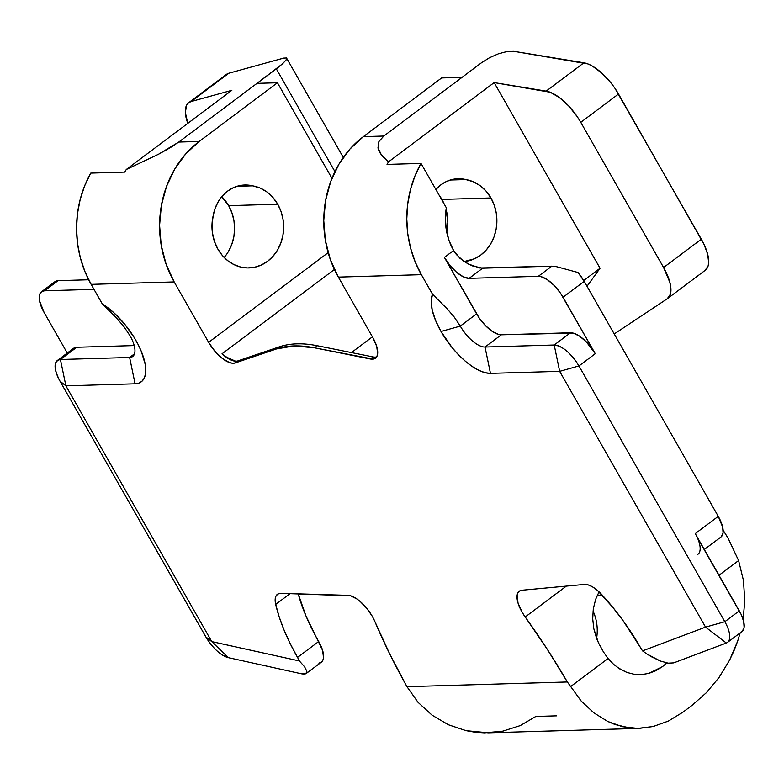 <?xml version="1.0" encoding="UTF-8"?>
<svg xmlns="http://www.w3.org/2000/svg" width="784" height="784" viewBox="0 0 784 784"><rect width="100%" height="100%" fill="white"/><g stroke="black" fill="none" stroke-linecap="round" stroke-linejoin="round"><path stroke-width="1.18" d="M599.437 644.82L596.673 638.627L593.86 628.895L592.704 618.821L593.302 608.864L595.654 599.319L599.035 591.832L595.654 599.319L593.302 608.864L592.704 618.821L593.86 628.895L598.359 642.606L603.435 651.906L608.07 658.501L570.331 686.813L608.07 658.501L606.15 655.973M602.533 595.409L596.987 595.938L602.533 595.409M56.36 280.897L58.055 280.662L56.36 280.897M88.67 279.761L58.055 280.662L88.67 279.761M727.493 642.4A25.392 10.731 53.1 0 1 726.327 643.027L673.701 662.882L726.327 643.027A25.392 10.731 -126.9 0 0 724.837 621.712A25.392 10.731 53.1 0 1 727.493 642.4L741.958 631.541A25.392 10.731 -126.9 0 0 739.302 610.854L724.837 621.712L578.945 365.942L559.658 371.342L554.21 345.009L559.658 371.342L705.551 627.112L559.658 371.342L578.945 365.942C570.821 353.025 562.569 346.048 554.21 345.009L485.022 347.038L490.47 373.37L559.658 371.342L490.47 373.37L485.09 372.694L478.995 370.411L472.399 366.598L465.559 361.414L458.748 355.044L452.221 347.753L441 331.495L460.286 326.105L476.594 313.865A25.392 10.731 -126.9 0 0 501.329 334.797L485.022 347.038L501.329 334.797L570.517 332.769L554.21 345.009A25.392 10.731 53.1 0 1 578.945 365.942L595.252 353.702L563.049 297.244L584.217 281.358L718.262 516.362L695.251 533.62L739.302 610.854L724.837 621.712L578.945 365.942L595.252 353.702A25.392 10.731 -126.9 0 0 570.517 332.769L554.21 345.009L485.022 347.038A25.392 10.731 53.1 0 1 460.286 326.105L454.25 317.099L447.38 309.043L432.533 294.225L431.19 301.154L432.219 310.092L435.571 320.45L441 331.495A50.784 21.462 53.1 0 1 432.533 294.225L421.38 274.674L338.355 277.105L372.802 337.512L338.355 277.105A101.577 88.22 88.3 0 1 363.374 136.641L383.817 136.034L378.858 141.62L377.986 147.813L381.24 154.566L388.57 161.818L494.155 82.594L388.57 161.818A101.577 88.22 -91.7 0 0 387.041 164.415A101.577 88.22 -91.7 0 1 388.57 161.818C382.288 156.771 378.76 152.106 377.986 147.813L378.858 141.62L383.817 136.034L481.386 62.828L462.06 77.332L441.617 77.939L462.06 77.332L383.817 136.034L363.374 136.641L441.617 77.939L363.374 136.641L349.948 149.048L338.894 164.268L330.662 181.692L325.546 200.665L323.753 220.451L325.35 240.286L330.28 259.416L338.355 277.105L421.38 274.674A101.577 88.22 -91.7 0 1 421.008 163.415L387.041 164.415L421.008 163.415L446.341 207.819A57.134 49.627 -91.7 0 0 453.593 250.498L444.391 257.407L453.593 250.498L456.396 254.575L463.805 261.346L472.184 265.835L482.65 268.197L469.126 278.34L482.65 268.197L551.838 266.168L556.689 266.727L577.984 272.489L584.217 281.358A25.392 10.731 -126.9 0 0 577.984 272.489L556.689 266.727L551.838 266.168L538.314 276.311L469.126 278.34A25.392 10.731 53.1 0 1 444.391 257.407L476.594 313.865L460.286 326.105A25.392 10.731 -126.9 0 0 485.022 347.038L490.47 373.37A50.784 21.462 53.1 0 1 441 331.495L460.286 326.105L454.25 317.099L447.38 309.043L432.533 294.225L421.38 274.674L415.138 261.787L410.561 248.009L407.758 233.642L406.788 218.971L407.66 204.31L410.365 189.963L414.854 176.233L421.008 163.415L446.341 207.819L445.39 218.873L446.312 229.947L449.085 240.629L453.593 250.498L459.875 258.23L467.979 263.885L479.739 267.981L551.838 266.168L538.314 276.311A25.392 10.731 53.1 0 1 563.049 297.244L584.217 281.358L718.262 516.362L722.662 527.113L723.064 532.875L721.358 536.668M525.211 616.988A348.615 147.333 53.1 0 1 567.361 681.972L581.267 701.151L593.909 712.881L607.737 721.466L622.486 726.709L637.764 728.414L653.18 726.523L668.438 721.055L683.001 712.137L692.203 705.228L706.482 692.595L692.203 705.228L683.001 712.137L668.438 721.055L653.18 726.523L639.313 728.385L630.052 728.013L615.048 724.534L607.737 721.466L593.909 712.881L581.267 701.151L567.361 681.972L406.955 686.676A348.615 147.333 53.1 0 1 374.811 621.398A25.392 10.731 -126.9 0 0 372.263 616.283A25.392 10.731 53.1 0 1 374.811 621.398L389.668 653.836L406.955 686.676L418.068 702.356L406.955 686.676L567.361 681.972L547.232 649.211L525.211 616.988A25.392 10.731 53.1 0 1 519.273 591.205A25.392 10.731 53.1 0 1 521.919 590.244L584.492 584.423A25.392 10.731 53.1 0 1 602.004 594.831A126.969 53.655 53.1 0 1 640.342 647.329L622.682 620.115L612.637 607.12L597.31 590.303L592.596 586.912L588.216 584.903L584.492 584.423L521.919 590.244L519.557 591.018L517.92 592.792L517.107 595.497L518.038 603.082L522.173 612.314L525.211 616.988L566.362 586.109L525.211 616.988M728.12 538.236A348.615 147.333 -126.9 0 0 723.132 530.229L728.12 538.236L738.606 560.57L728.12 538.236M719.006 575.27L738.606 560.57L743.438 580.385L744.8 600.769L743.114 619.409L744.8 600.769L743.438 580.385L738.606 560.57L719.006 575.27M490.96 197.97A41.268 35.839 -91.7 0 1 464.108 261.552L474.585 258.749L480.798 255.045L486.256 249.998L490.745 243.814L494.087 236.739L496.164 229.026L496.899 220.99L496.243 212.934L494.243 205.163L490.96 197.97L441.902 199.41L490.96 197.97L486.1 191.149L480.102 185.651L473.232 181.731L465.823 179.575A41.268 35.839 -91.7 0 1 490.96 197.97M446.753 232.26A41.268 35.839 88.3 0 0 446.076 209.436L447.831 222.431L446.753 232.26M444.195 204.056A41.268 35.839 88.3 0 0 441.902 199.41A41.268 35.839 88.3 0 0 439.109 195.147M217.893 249.126A41.268 35.839 -91.7 0 1 213.268 215.326L212.023 223.989L212.405 232.77L214.395 241.276L217.893 249.126L222.323 255.447L227.732 260.66L233.906 264.58L240.619 267.03L247.617 267.932L254.604 267.256L261.346 265.012L267.56 261.297L273.018 256.26L277.507 250.076L280.848 243.001L282.926 235.288L283.661 227.252L283.004 219.197L281.005 211.415L277.722 204.232A41.268 35.839 -91.7 0 1 279.663 245.921A41.268 35.839 -91.7 0 1 249.028 267.922A41.268 35.839 -91.7 0 1 217.893 249.126M224.165 257.456A41.268 35.839 88.3 0 0 228.663 205.673L277.722 204.232L228.663 205.673A41.268 35.839 88.3 0 0 221.754 196.696L228.663 205.673L231.937 212.856L233.946 220.637L234.592 228.693L233.867 236.729L231.79 244.441L228.438 251.517M318.882 663.146L321.156 662.333L322.724 660.569L323.518 657.913L322.645 650.514L305.887 615.734L298.204 593.851A126.969 53.655 -126.9 0 0 318.696 641.518L297.528 657.404A25.392 10.731 53.1 0 1 299.37 660.951L304.623 666.851L306.877 671.369L305.789 673.809L321.352 662.196A25.392 10.731 -126.9 0 0 318.696 641.518L297.528 657.404A25.392 10.731 53.1 0 1 299.37 660.951L211.768 641.606L228.36 657.649A25.392 10.731 53.1 0 1 205.888 636.951C212.827 648.241 220.314 655.15 228.36 657.649L301.526 673.809L228.36 657.649L211.768 641.606L65.885 385.836L135.073 383.807L138.846 383.121L141.875 381.308L144.06 378.427L145.373 374.556L145.197 364.256L141.365 351.506L138.19 344.637L134.289 337.669L124.715 324.204L113.66 312.542L102.302 303.927L117.179 318.774L124.048 326.84L130.046 335.797A25.392 10.731 53.1 0 1 132.712 356.485A25.392 10.731 53.1 0 1 129.625 357.475L134.525 353.79L129.625 357.475L60.427 359.503L76.744 347.263L134.211 345.577L76.744 347.263A25.392 10.731 -126.9 0 0 73.657 348.263L57.34 360.503A25.392 10.731 53.1 0 1 60.427 359.503L76.744 347.263L72.853 349.027M57.34 360.503A25.392 10.731 53.1 0 0 60.005 381.181L65.885 385.836L60.427 359.503C53.508 360.993 53.361 368.215 60.005 381.181L205.888 636.951L60.005 381.181L65.885 385.836L211.768 641.606L299.37 660.951L304.623 666.851L306.877 671.369L306.75 672.878L305.789 673.809L301.526 673.809L304.025 674.122M642.537 650.877A25.392 10.731 53.1 0 1 640.342 647.329A25.392 10.731 53.1 0 0 642.537 650.877L705.551 627.112L642.537 650.877L646.79 653.905L642.537 650.877M651.279 656.669L646.79 653.905L660.275 660.99L651.279 656.669M668.144 663.166L660.275 660.99L668.144 663.166L673.701 662.882L668.144 663.166M93.992 289.355L44.541 290.805L58.055 280.662L44.541 290.805L42.316 291.285L39.592 294.608L39.474 300.586L44.11 312.483A25.392 10.731 53.1 0 1 41.444 291.805A25.392 10.731 53.1 0 1 44.541 290.805L93.992 289.355M41.444 291.805L55.243 281.456M90.777 173.107L124.744 172.108L90.777 173.107L84.613 185.935L80.135 199.655L77.42 214.003L76.548 228.663L77.518 243.334L80.321 257.711L84.897 271.48L91.15 284.367L102.302 303.927L91.15 284.367L174.175 281.926L166.11 264.237L161.181 245.108L159.583 225.273L161.367 205.486L166.482 186.514L174.724 169.089L185.769 153.87L199.205 141.453L277.438 82.751L331.955 178.331L277.438 82.751L199.205 141.453L178.762 142.061L256.995 83.359L277.438 82.751L256.995 83.359L178.762 142.061L170.177 147.745L158.486 154.262L126.263 169.52A101.577 88.22 88.3 0 0 124.744 172.108A101.577 88.22 88.3 0 1 126.263 169.52L231.858 90.297L126.263 169.52L158.486 154.262L178.762 142.061L199.205 141.453A101.577 88.22 -91.7 0 0 174.175 281.926L208.632 342.334L174.175 281.926L91.15 284.367A101.577 88.22 88.3 0 1 90.777 173.107M252.585 185.837A41.268 35.839 -91.7 0 1 277.722 204.232L272.861 197.411L266.864 191.913L260.004 187.993L252.585 185.837L246.088 184.995L239.581 185.622L233.328 187.709L227.546 191.159L222.48 195.843L218.315 201.586L215.198 208.162L213.268 215.326A38.347 33.3 -91.7 0 1 244.775 185.004A38.347 33.3 -91.7 0 1 252.585 185.837L237.033 186.288L252.585 185.837M435.855 189.434A38.347 33.3 -91.7 0 1 458.013 178.742A38.347 33.3 -91.7 0 1 465.823 179.575L450.271 180.026L465.823 179.575L459.326 178.732L452.819 179.36L446.566 181.447L440.784 184.897L435.718 189.581M719.114 677.376L706.482 692.595L719.114 677.376L729.62 660.099L719.114 677.376M733.951 650.847L729.62 660.099L737.646 641.185L733.951 650.847M740.184 632.874L737.646 641.185L740.184 632.874M439.109 195.138L444.195 204.065M328.133 252.664L208.632 342.334L328.133 252.664M373.096 356.926A25.392 10.731 -126.9 0 0 376.643 356.896A25.392 10.731 53.1 0 1 373.096 356.926L370.332 358.994L373.096 356.926L317.363 345.754A253.938 107.32 -126.9 0 0 279.241 346.871L276.487 348.939L235.131 362.963A25.392 10.731 53.1 0 1 208.632 342.334L214.855 351.193L222.235 358.366L229.438 362.551L232.544 363.247L235.131 362.963L237.885 360.895L235.131 362.963L276.487 348.939L294.137 345.92L314.6 347.822L317.363 345.754L373.096 356.926M372.802 337.512A25.392 10.731 53.1 0 1 375.467 358.19A25.392 10.731 53.1 0 1 370.332 358.994L314.6 347.822L373.145 359.121L375.369 358.259L376.888 356.465L377.643 353.809L376.732 346.44L372.802 337.512M222.048 353.78A25.392 10.731 -126.9 0 0 237.885 360.895L279.241 346.871L276.487 348.939A253.938 107.32 53.1 0 1 314.6 347.822L317.363 345.754A253.938 107.32 53.1 0 0 279.241 346.871L237.885 360.895A25.392 10.731 53.1 0 1 233.446 360.865A25.392 10.731 53.1 0 1 222.048 353.78L334.396 269.48L222.048 353.78L226.782 357.288L222.048 353.78M639.313 728.385L488.246 732.824L466.039 730.678L475.212 732.246L484.522 732.854L502.789 731.168L520.194 725.631L535.815 716.458L556.591 715.851M235.572 361.189L226.782 357.288L235.572 361.189M372.42 336.836L351.428 352.584L372.42 336.836M600.054 268.246L583.717 280.496L600.054 268.246L587.02 286.268L600.054 268.246L494.155 82.594L600.054 268.246M44.11 312.483L67.257 353.065L44.11 312.483M275.694 604.405L290.09 593.606L275.694 604.405A25.392 10.731 53.1 0 1 277.399 594.321A25.392 10.731 53.1 0 1 280.937 593.331L347.988 595.35A25.392 10.731 53.1 0 1 372.263 616.283L366.804 608.335L360.297 601.593L356.955 598.996L350.683 595.811L280.937 593.331L277.879 594.007L275.899 596.212L275.145 599.76L275.694 604.405L279.192 616.91L284.063 630.052L290.207 643.625L297.528 657.404A126.969 53.655 53.1 0 1 275.694 604.405M432.082 715.184L418.068 702.356L432.082 715.184L448.321 724.73L432.082 715.184M466.039 730.678L448.321 724.73L466.039 730.678M666.831 662.95L662.539 666.606L655.894 670.702L648.799 673.407L641.469 674.603L634.099 674.269L626.886 672.427L620.036 669.115L613.696 664.43L608.07 658.501L611.638 662.48M469.126 278.34L463.383 276.86L456.67 272.362L449.996 265.531L444.391 257.407L479.21 318.01L485.472 325.634L492.293 331.416L498.644 334.464L501.329 334.797L573.212 333.102L579.562 336.16L586.383 341.932L595.252 353.702L560.442 293.098L554.18 285.474L547.359 279.692L541.009 276.644L538.314 276.311L469.126 278.34M211.768 641.606L205.888 636.951L211.768 641.606M60.427 359.503L129.625 357.475L135.073 383.807L65.885 385.836L60.427 359.503M135.073 383.807L129.625 357.475A25.392 10.731 -126.9 0 0 130.046 335.797L124.048 326.84L117.179 318.774L102.302 303.927A50.784 21.462 53.1 0 1 141.365 351.506A50.784 21.462 53.1 0 1 135.073 383.807M705.551 627.112L726.327 643.027L705.551 627.112L724.837 621.712L705.551 627.112M188.689 102.704A38.093 16.101 53.1 0 0 187.788 123.353L185.338 112.455L186.612 105.183L188.483 102.871L191.1 101.538L231.858 90.297L191.1 101.538L228.84 73.226A38.093 16.101 -126.9 0 0 226.429 74.392L188.689 102.704A38.093 16.101 53.1 0 1 191.1 101.538L228.84 73.226L283.681 58.094L286.513 57.977L286.111 59.976L282.534 63.798L256.995 83.359L276.331 68.855L334.944 171.618L276.331 68.855L282.534 63.798L286.111 59.976L286.513 57.977L343.304 157.447M226.223 74.549L228.84 73.226L283.681 58.094L286.513 57.977M614.225 333.964L667.262 298.763L670.379 294.284L670.928 290.972L669.948 282.612L663.587 267.52L580.777 122.333L577.2 116.6L568.674 105.928L559.266 97.441L550.211 92.247L494.155 82.594L546.183 91.111A38.093 16.101 53.1 0 1 580.777 122.333L618.517 94.021A38.093 16.101 -126.9 0 0 583.913 62.798L546.183 91.111L583.913 62.798L513.902 51.332L587.951 63.935L592.361 66.062L601.74 73.02L610.854 82.751L614.94 88.288L701.327 239.198L663.587 267.52A38.093 16.101 53.1 0 1 667.576 298.537A38.093 16.101 53.1 0 1 667.262 298.763L614.225 333.964M705.002 270.451A38.093 16.101 -126.9 0 0 705.316 270.225A38.093 16.101 -126.9 0 0 701.327 239.198L663.587 267.52L580.777 122.333L618.517 94.021L704.042 244.402L707.687 254.29L708.667 262.65L708.119 265.972L705.002 270.451M481.386 62.828L489.51 57.722L498.536 53.743L507.101 51.499L513.902 51.332L507.101 51.499L498.536 53.743L489.51 57.722L481.386 62.828M704.306 549.506L720.917 537.04A25.392 10.731 -126.9 0 0 718.262 516.362L695.251 533.62A25.392 10.731 53.1 0 1 697.907 554.308M697.182 537.344L741.233 614.578L743.702 621.604L744.114 627.376L742.399 631.169L740.802 632.169M662.539 666.606L648.799 673.407L641.469 674.603L634.099 674.269L626.886 672.427L617.978 667.792M596.585 638.401A41.268 35.839 88.3 0 0 593.018 611.001M705.316 270.225L667.576 298.537"/></g></svg>
